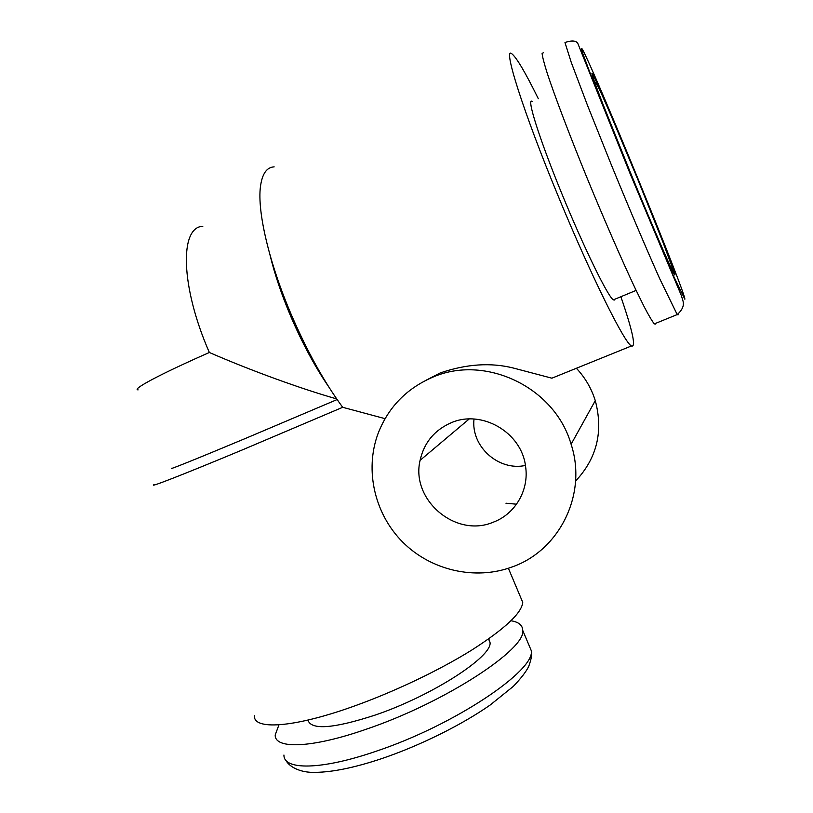 <?xml version="1.0" encoding="UTF-8"?>
<svg xmlns="http://www.w3.org/2000/svg" width="813" height="813" viewBox="0 0 813 813"><rect width="100%" height="100%" fill="white"/><g stroke="black" fill="none" stroke-linecap="round" stroke-linejoin="round"><path stroke-width="1.22" d="M451.134 422.77C481.703 409.203 521.763 432.455 525.574 466.438C529.293 490.168 515.056 514.273 493.064 522.271C455.575 538.196 410.606 499.771 420.087 460.351C424.091 442.648 434.437 430.118 451.134 422.77M516.529 504.202L505.95 503.196M511.926 567.027C474.914 580.645 430.981 570.33 402.831 542.23C374.691 514.09 364.519 470.524 377.943 433.868C388.004 407.709 406.043 388.919 432.059 377.496C484.518 353.868 554.781 386.805 571.102 444.254C587.596 494.182 559.435 550.614 511.926 567.027M426.581 379.966L440.24 372.943C466.459 363.96 490.9 362.344 513.562 368.086L551.885 378.187L556.976 376.124M328.96 387.212C315.21 367.212 302.497 343.665 290.83 316.562C281.644 294.875 274.733 274.438 270.079 255.252M274.154 166.858C266.684 167.244 262.111 173.891 260.424 186.807C257.193 211.573 269.052 262.782 291.257 314.55C307.233 351.531 324.387 382.445 342.69 407.303L241.39 450.311C182.59 474.833 147.996 488.257 154.074 484.568M614.811 299.255L614.465 300.017L613.348 299.855C608.063 296.979 584.1 248.209 561.59 193.088C539.009 137.936 526.153 96.686 532.23 101.503M202.813 226.319C179.551 226.807 180.313 286.186 209.348 352.486C250.861 370.545 300.21 388.502 336.694 398.929M307.944 720.064C311.013 730.348 333.564 728.641 375.586 714.942C432.811 695.461 492.637 656.335 490.026 642.483L488.765 638.835M278.95 724.85L275.221 734.922C274.398 749.271 311.349 748.417 366.338 729.19C445.168 702.523 526.661 648.764 522.718 630.37C522.607 625.217 518.704 622.016 511.011 620.756M337.131 399.559L246.166 438.146C196.461 458.969 166.665 470.93 171.98 468.085M538.308 98.688C525.523 72.774 516.753 57.855 511.987 53.922C502.261 45.061 522.759 110.731 558.409 196.634C591.254 276.359 624.547 343.035 631.427 345.972C636.233 347.679 632.717 331.257 620.878 296.725M385.067 418.665L342.69 407.303M520.32 596.6L522.739 602.352C521.824 612.992 504.751 628.957 471.52 650.227C438.735 670.634 392.72 692.513 351.785 706.954C292.253 728.102 253.056 730.023 254.439 715.684M655.593 324.052L654.323 323.889C652.219 321.359 648.815 315.617 644.13 306.674L635.471 289.022C622.179 260.912 603.968 219.164 586.508 176.624C569.232 134.247 554.751 96.036 547.301 73.455C544.151 63.455 542.413 56.768 542.088 53.373L543.45 52.784M576.397 368.269C585.167 377.659 591.458 388.451 595.279 400.626C603.49 431.469 596.925 458.278 575.584 481.062M525.432 465.453C498.44 471.398 470.747 446.286 474.02 419.041M592.535 74.085C601.335 88.79 676.904 273.138 674.892 274.906C674.902 277.924 653.54 228.941 629.14 169.429L602.718 103.597C593.927 80.924 590.431 70.64 592.535 74.085M678.032 314.082L678.072 314.885L677.209 314.57L659.8 278.9C647.046 250.394 629.12 208.28 611.6 165.506L587.697 105.873L571.214 62.276L564.984 42.561L565.818 42.215C572.301 40.203 576.326 40.691 577.921 43.678L629.658 172.59L681.345 295.536L682.818 300.404C684.444 305.099 682.574 309.814 677.209 314.57L654.323 323.889M582.382 49.319C594.821 71.392 685.796 293.33 684.861 299.235L672.91 274.692L627.849 167.935L594.415 84.593L582.87 53.678C581.285 48.78 581.122 47.327 582.382 49.319M283.94 755.033C283.493 770.226 320.81 770.297 375.86 751.324C454.792 725.094 535.696 670.197 531.245 650.563L528.623 644.353M209.348 352.486C159.856 374.275 131.401 389.579 138.098 389.874M595.177 82.377C597.067 83.566 601.132 92.753 610.817 114.999L638.124 180.222L663.093 242.528L672.138 267.131L672.321 270.505M522.718 630.37L531.245 650.563C532.322 653.52 531.468 658.835 528.684 666.497C526.072 671.782 520.93 678.428 513.247 686.436L490.148 705.034C461.367 725.145 419.721 745.734 381.947 758.539C355.22 767.472 333.178 772.076 315.83 772.35C299.286 773.041 288.564 766.029 285.83 760.165M631.427 345.972L551.885 378.187M522.739 602.352L508.379 568.267M490.026 642.483L488.542 638.988M636.122 290.393L613.348 299.855M595.279 400.626L571.102 444.254M420.087 460.351L469.192 418.98"/></g></svg>
